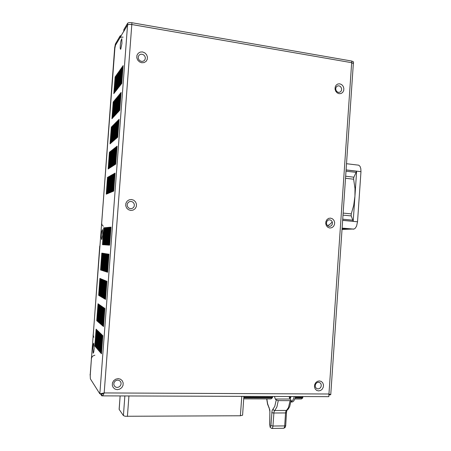 <?xml version="1.0" encoding="UTF-8"?>
<svg xmlns="http://www.w3.org/2000/svg" width="451" height="451" viewBox="0 0 451 451"><rect width="100%" height="100%" fill="white"/><g stroke="black" fill="none" stroke-linecap="round" stroke-linejoin="round"><path stroke-width="0.68" d="M242.57 415.196L240.406 415.771L125.147 416.262L123.416 415.613L119.115 409.322L120.113 395.916M295.557 397.32L302.818 397.342L302.694 397.979L301.431 398.977L294.977 398.96M271.812 428.433L272.511 427.988L272.934 426.545L273.977 411.859L276.942 406.909L278.295 400.618L276.221 400.003L274.777 406.323L272.066 410.63L270.921 425.648L270.312 426.804L269.816 425.152L269.856 410.077L267.618 403.78L266.806 398.898M274.479 396.457L275.268 399.017L289.999 399.05L291.047 400.088L290.991 400.46L290.134 400.635L288.465 407.597L285.816 411.419L285.534 412.964L286.498 412.733M289.999 399.05L289.159 396.508M332.246 221.926L329.974 224.248L327.651 225.725M120.761 49.187L120.4 49.198L120.22 47.941L120.383 44.423L120.953 40.68L121.826 38.668L121.945 43.42L120.761 49.187M102.067 393.39L99.846 393.813L90.386 378.812L90.228 374.854L114.881 48.189L115.529 45.196L127.532 24.974L129.042 24.399L131.793 24.529L104.187 392.906L328.965 393.988L351.673 62.672L353.409 63.585L353.528 61.883L351.786 61.043L131.523 22.657L129.178 22.589L127.763 23.052L123.873 29.614L123.732 31.378M93.12 353.229L92.855 347.586L93.363 343.933L93.836 343.138L94.163 348.64L93.729 352.101L93.12 353.229M101.678 239.594L101.278 237.604L101.385 234.373L101.802 231.25L102.501 229.627L102.721 235.016L101.678 239.594M329.861 228.026L327.945 227.36L326.473 225.844L325.74 223.769L325.893 221.554L326.902 219.643L328.565 218.408L330.544 218.098L332.455 218.769L333.915 220.291L334.642 222.354L334.49 224.559L333.492 226.47L331.84 227.704L329.861 228.026M329.224 226.396L330.544 226.182L331.643 225.359L332.308 224.091L332.41 222.625L331.925 221.249L330.955 220.24L329.681 219.795L328.362 220.003L327.257 220.821L326.592 222.095L326.49 223.566L326.975 224.942L327.956 225.951L329.224 226.396M130.7 210.431L128.377 209.681L126.596 207.996L125.705 205.707L125.885 203.271L127.103 201.174L129.11 199.832L131.512 199.517L133.823 200.272L135.593 201.958L136.478 204.241L136.298 206.659L135.091 208.751L133.09 210.098L130.7 210.431M130.508 208.683L132.104 208.463L133.434 207.567L134.235 206.18L134.353 204.568L133.767 203.051L132.588 201.93L131.049 201.422L129.454 201.636L128.123 202.533L127.312 203.925L127.193 205.543L127.785 207.06L128.969 208.182L130.508 208.683M339.107 93.69L337.207 92.9L335.753 91.288L335.025 89.174L335.178 86.975L336.175 85.138L337.822 84.021L339.789 83.841L341.683 84.641L343.132 86.254L343.848 88.362L343.701 90.55L342.709 92.387L341.069 93.509L339.107 93.69M338.459 92.382L339.761 92.258L340.855 91.514L341.514 90.29L341.616 88.836L341.131 87.432L340.167 86.361L338.91 85.831L337.602 85.949L336.508 86.693L335.843 87.917L335.741 89.377L336.226 90.781L337.19 91.852L338.459 92.382M141.71 62.762L139.41 61.86L137.645 60.062L136.766 57.722L136.946 55.31L138.153 53.303L140.143 52.102L142.516 51.944L144.81 52.852L146.564 54.656L147.438 56.984L147.257 59.385L146.062 61.387L144.083 62.593L141.71 62.762M141.496 61.398L143.074 61.285L144.388 60.485L145.188 59.154L145.307 57.553L144.726 56.003L143.553 54.808L142.031 54.205L140.453 54.312L139.128 55.112L138.327 56.443L138.209 58.049L138.795 59.6L139.968 60.8L141.496 61.398M318.648 390.932L316.709 390.425L315.226 389.021L314.482 387.003L314.64 384.765L315.655 382.764L317.335 381.388L319.336 380.915L321.264 381.433L322.741 382.837L323.48 384.85L323.322 387.071L322.313 389.072L320.644 390.448L318.648 390.932M318.034 388.914L319.364 388.593L320.475 387.68L321.151 386.349L321.253 384.872L320.762 383.53L319.782 382.595L318.496 382.251L317.16 382.566L316.05 383.485L315.373 384.816L315.266 386.298L315.762 387.64L316.749 388.576L318.034 388.914M117.328 389.658L114.982 389.095L113.184 387.55L112.282 385.329L112.468 382.865L113.697 380.661L115.727 379.15L118.151 378.631L120.49 379.206L122.283 380.751L123.174 382.967L122.993 385.413L121.77 387.612L119.752 389.128L117.328 389.658M117.175 387.443L118.788 387.088L120.129 386.084L120.941 384.624L121.065 382.995L120.473 381.518L119.278 380.492L117.722 380.108L116.11 380.458L114.757 381.461L113.945 382.927L113.821 384.562L114.419 386.039L115.614 387.065L117.175 387.443M101.723 393.452L104.187 392.906L103.251 394.901L102.219 395.854L328.841 396.649L328.965 393.988L330.735 394.693L353.364 63.365L351.673 62.672L131.793 24.529L131.929 22.719M330.707 394.732L329.957 394.828L330.735 394.693L328.999 394.151M103.499 393.086L102.619 393.858L101.813 393.954L101.672 395.798L102.219 395.854M102.281 393.351L101.695 393.824L100.331 393.819M127.667 23.164L99.846 393.813L100.28 393.7M91.581 356.944L90.172 375.914M100.021 244.961L93.143 336.209M121.308 35.454L120.146 35.933L115.394 44.001L114.667 47.744L101.576 224.367M103.335 226.25L102.05 224.931L101.667 223.132L114.892 47.688L115.355 45.641M93.785 337.314L93.216 335.234L99.71 246.133M90.217 375.04L91.519 358.049L92.551 356.149L94.862 355.168M123.715 31.542L127.627 24.856L129.042 24.399L131.388 24.467L351.673 62.672L351.786 61.043M120.146 35.933L120.017 37.63L121.065 37.174L123.095 37.14M290.844 396.514L290.055 399.107M291.329 401.937L292.671 401.83L293.798 400.939L295.771 396.53M294.311 396.525L292.868 400.223L290.901 401.942M342.05 229.418L354.17 229.001L355.281 228.195L356.549 226.137L357.547 221.774L360.958 171.673L360.823 168.629L360.016 166.312L358.714 165.173L346.548 163.736M351.261 213.887L351.149 215.651L353.212 221.311L354.92 196.247L353.669 205.402L351.261 213.887L343.172 213.103M353.872 177.181L353.561 178.793L354.988 188.484L354.92 196.247L356.628 171.217L353.872 177.181L345.692 176.24M342.083 228.939L349.097 228.753M269.969 411.943L269.072 407.462M270.921 425.648L272.821 426.02L284.722 425.891L284.401 427.52L283.758 428.287L271.733 428.427L270.172 427.317L269.816 425.152M283.504 428.292L284.953 427.683L285.635 426.11L285.686 425.665L284.722 425.891L285.534 412.964L273.644 413.015L271.744 412.665M291.109 400.308L289.7 406.52L288.257 409.119L286.83 410.433L274.462 410.551L273.402 409.965L272.962 408.984M285.686 425.631L286.526 412.366L286.83 410.433L287.326 410.083M269.174 408.256L267.556 404.158L266.693 398.898M328.971 393.999L330.724 394.653M243.726 398.847L271.124 398.909M289.908 398.949L290.23 398.949M243.85 397.162L272.438 397.252M289.26 397.303L290.794 397.308M302.7 396.553L302.818 397.342M243.799 397.816L272.291 397.895M289.418 397.945L290.681 397.945M295.36 397.962L302.694 397.979M278.295 400.618L290.134 400.635M276.221 400.003L275.268 399.017M272.336 396.452L272.5 397.714L270.927 398.909M105.917 227.62L106.289 227.586L104.993 244.854L104.621 244.825L105.917 227.62L106.284 227.648M105.545 227.654L104.254 244.803L103.893 244.775L105.179 227.693L105.545 227.654M103.73 227.828L104.091 227.794L102.817 244.701L102.462 244.673L103.73 227.828L104.085 227.856M104.452 227.761L104.812 227.727L103.533 244.752L103.172 244.724L104.452 227.761L104.807 227.789M106.667 227.546L107.045 227.513L105.737 244.904L105.365 244.876L106.667 227.546L107.039 227.58M103.972 253.434L104.339 253.49L103.042 270.786L102.676 270.668L103.972 253.434M105.083 253.609L103.769 271.023L103.403 270.904L104.711 253.547L105.083 253.609M103.251 253.321L103.612 253.377L102.321 270.549L101.96 270.431L103.251 253.321M101.83 253.107L102.18 253.158L100.906 270.087L100.556 269.974L101.83 253.107M102.89 253.27L101.605 270.318L101.255 270.2L102.535 253.214L102.89 253.27M98.132 331.113L98.476 331.446L97.168 348.815L96.824 348.42L98.132 331.113M98.825 331.784L99.175 332.122L97.861 349.621L97.512 349.215L98.825 331.784M96.486 348.025L96.148 347.636L97.444 330.448L97.782 330.78L96.486 348.025M96.102 329.151L96.435 329.472L95.155 346.475L94.823 346.097L96.102 329.151M96.768 329.794L97.106 330.121L95.815 347.247L95.482 346.858L96.768 329.794M98.69 304.233L99.034 304.464L97.749 321.563L97.41 321.27L98.69 304.233M99.834 323.384L99.479 323.074L100.787 305.665L101.148 305.913L99.834 323.384M99.383 304.701L99.727 304.944L98.436 322.161L98.093 321.862L99.383 304.701M99.13 322.769L98.78 322.465L100.083 305.18L100.432 305.423L99.13 322.769M98.014 303.765L98.352 303.997L97.072 320.977L96.739 320.684L98.014 303.765M99.925 278.419L100.269 278.56L98.989 295.512L98.651 295.315L99.925 278.419M100.612 278.701L100.962 278.848L99.677 295.924L99.333 295.715L100.612 278.701M101.317 278.994L101.672 279.141L100.376 296.335L100.026 296.127L101.317 278.994M102.027 279.287L102.388 279.44L101.086 296.758L100.731 296.544L102.027 279.287M102.749 279.586L103.116 279.738L101.802 297.181L101.441 296.967L102.749 279.586M107.53 177.384L107.902 177.175L106.633 194.031L106.267 194.184L107.53 177.384L107.885 177.423M108.274 176.967L108.652 176.753L107.372 193.727L107 193.879L108.274 176.967L108.635 177.001M109.029 176.538L109.413 176.318L108.122 193.417L107.75 193.569L109.029 176.538L109.39 176.572M109.796 176.104L110.179 175.884L108.883 193.101L108.505 193.259L109.796 176.104L110.162 176.144M110.568 175.665L110.963 175.439L109.655 192.78L109.272 192.943L110.568 175.665L110.94 175.704M109.43 152.218L109.802 151.919L108.539 168.753L108.167 168.995L109.43 152.218L109.779 152.258M110.185 151.621L110.568 151.322L109.289 168.268L108.911 168.511L110.185 151.621L110.54 151.666M110.952 151.017L111.341 150.713L110.055 167.778L109.672 168.026L110.952 151.017L111.312 151.057M111.73 150.403L112.119 150.093L110.828 167.282L110.439 167.53L111.73 150.403L112.096 150.442M112.519 149.777L112.913 149.461L111.611 166.78L111.217 167.033L112.519 149.777L112.891 149.822M111.318 127.092L111.701 126.703L110.439 143.514L110.061 143.841L111.318 127.092L111.673 127.131M112.09 126.319L112.479 125.925L111.205 142.854L110.816 143.181L112.09 126.319L112.446 126.359M112.868 125.536L113.263 125.136L111.978 142.183L111.589 142.516L112.868 125.536L113.229 125.581M113.658 124.741L114.058 124.335L112.767 141.501L112.372 141.845L113.658 124.741L114.024 124.786M114.464 123.935L114.87 123.523L113.567 140.813L113.167 141.157L114.464 123.935L114.83 123.98M113.212 101.994L113.601 101.526L112.333 118.309L111.949 118.72L113.212 101.994L113.562 102.044M113.99 101.047L114.385 100.567L113.116 117.469L112.722 117.891L113.99 101.047L114.345 101.097M114.785 100.088L115.185 99.603L113.906 116.623L113.505 117.046L114.785 100.088L115.146 100.139M115.586 99.113L115.992 98.622L114.706 115.76L114.3 116.195L115.586 99.113L115.952 99.164M116.403 98.126L116.815 97.625L115.518 114.887L115.106 115.326L116.403 98.126L116.775 98.177M115.095 76.935L115.495 76.377L114.233 93.137L113.838 93.639L115.095 76.935L115.445 76.991M115.89 75.819L116.29 75.249L115.022 92.128L114.627 92.635L115.89 75.819L116.245 75.869M116.696 74.68L117.102 74.105L115.822 91.096L115.422 91.615L116.696 74.68L117.057 74.731M117.514 73.524L117.925 72.944L116.64 90.059L116.228 90.578L117.514 73.524L117.88 73.581M118.342 72.357L118.76 71.765L117.463 88.999L117.051 89.529L118.342 72.357L118.714 72.408M105.269 271.513L104.891 271.389L106.216 253.783L106.594 253.84L105.269 271.513M108.55 254.144L108.95 254.206L107.597 272.274L107.203 272.145L108.55 254.144M107.259 245.011L106.876 244.983L108.195 227.4L108.59 227.366L107.259 245.011M110.58 227.174L110.985 227.135L109.632 245.175L109.227 245.147L110.58 227.174L110.98 227.208M102.456 335.29L102.834 335.657L101.469 353.81L101.097 353.375L102.456 335.29M100.607 333.503L99.271 351.261L98.916 350.844L100.246 333.154L100.607 333.503M104.491 308.202L104.874 308.467L103.516 326.592L103.138 326.259L104.491 308.202M101.272 324.635L100.911 324.32L102.236 306.657L102.608 306.911L101.272 324.635M103.273 298.055L102.901 297.835L104.226 280.201L104.604 280.353L103.273 298.055M106.526 281.148L106.915 281.311L105.557 299.408L105.168 299.176L106.526 281.148M112.152 174.762L112.558 174.537L111.234 192.126L110.839 192.295L112.152 174.762L112.536 174.802M114.622 173.364L115.044 173.128L113.691 191.111L113.274 191.286L114.622 173.364L115.022 173.41M114.131 148.503L114.537 148.182L113.218 165.748L112.812 166.007L114.131 148.503L114.515 148.548M116.64 146.524L117.068 146.186L115.715 164.141L115.293 164.412L116.64 146.524L117.034 146.569M116.099 122.283L116.516 121.866L115.197 139.404L114.785 139.759L116.099 122.283L116.482 122.334M118.652 119.724L119.087 119.284L117.739 137.217L117.311 137.583L118.652 119.724L119.047 119.774M118.072 96.102L118.495 95.589L117.175 113.105L116.758 113.556L118.072 96.102L118.45 96.159M119.786 94.028L120.22 93.498L118.884 111.267L118.455 111.73L119.786 94.028L120.175 94.079M120.659 92.962L121.105 92.427L119.757 110.326L119.323 110.799L120.659 92.962L121.06 93.019M120.034 69.961L120.468 69.353L119.149 86.84L118.726 87.387L120.034 69.961L120.417 70.023M122.666 66.246L123.117 65.609L121.776 83.48L121.33 84.055L122.666 66.246L123.067 66.308M101.706 334.569L102.084 334.93L100.725 352.947L100.359 352.519L101.706 334.569M105.748 280.826L106.132 280.99L104.784 298.951L104.401 298.725L105.748 280.826M113.787 173.838L114.204 173.601L112.863 191.455L112.451 191.624L113.787 173.838L114.182 173.883M115.789 147.195L116.211 146.863L114.87 164.683L114.453 164.953L115.789 147.195L116.183 147.24M117.79 120.592L118.218 120.158L116.882 137.955L116.454 138.322L117.79 120.592L118.179 120.642M121.776 67.503L122.221 66.878L120.891 84.619L120.451 85.183L121.776 67.503L122.17 67.56M105.455 253.665L105.833 253.721L104.514 271.265L104.142 271.147L105.455 253.665M106.983 253.902L107.372 253.958L106.03 271.761L105.647 271.637L106.983 253.902M107.761 254.02L108.155 254.082L106.808 272.015L106.419 271.885L107.761 254.02M108.037 245.068L107.648 245.04L108.979 227.327L109.373 227.293L108.037 245.068M107.428 227.479L107.812 227.439L106.492 244.955L106.115 244.932L107.428 227.479L107.806 227.507M99.53 332.466L99.885 332.81L98.56 350.433L98.211 350.027L99.53 332.466M101.34 334.214L99.992 352.096L99.632 351.679L100.973 333.858L101.34 334.214M104.108 307.937L102.755 325.926L102.383 325.599L103.73 307.678L104.108 307.937M103.352 307.419L102.011 325.278L101.638 324.957L102.98 307.165L103.352 307.419M100.55 324.004L100.19 323.694L101.509 306.156L101.87 306.409L100.55 324.004M105.365 280.669L104.023 298.5L103.645 298.274L104.982 280.511L105.365 280.669M103.482 279.891L103.854 280.043L102.535 297.615L102.168 297.401L103.482 279.891M111.358 175.219L111.752 174.994L110.439 192.459L110.05 192.622L111.358 175.219L111.735 175.259M112.964 174.306L113.376 174.075L112.04 191.793L111.639 191.963L112.964 174.306L113.353 174.345M113.319 149.146L113.72 148.83L112.412 166.267L112.011 166.52L113.319 149.146L113.697 149.191M114.954 147.855L115.371 147.528L114.041 165.218L113.629 165.483L114.954 147.855L115.343 147.9M115.276 123.117L115.687 122.7L114.379 140.114L113.968 140.464L115.276 123.117L115.653 123.162M116.939 121.443L117.361 121.02L116.031 138.688L115.614 139.049L116.939 121.443L117.328 121.494M117.232 97.123L117.649 96.615L116.341 114.002L115.93 114.447L117.232 97.123L117.604 97.174M118.923 95.071L119.352 94.552L118.027 112.192L117.598 112.649L118.923 95.071L119.306 95.127M119.182 71.168L119.605 70.57L118.303 87.928L117.88 88.464L119.182 71.168L119.56 71.224M120.902 68.744L121.336 68.124L120.011 85.741L119.583 86.293L120.902 68.744L121.285 68.8M110.174 227.214L108.826 245.118L108.432 245.09L109.773 227.253L110.174 227.214M101.672 395.798L100.342 393.689M329.957 394.828L329.089 394.822M105.179 227.693L105.54 227.721M102.676 270.668L103.048 270.69M103.403 270.904L103.781 270.927M101.96 270.431L102.326 270.453M100.556 269.974L100.911 269.997M101.255 270.2L101.616 270.222M96.824 348.42L97.196 348.426M97.512 349.215L97.89 349.226M96.148 347.636L96.514 347.642M94.823 346.097L95.184 346.103M95.482 346.858L95.843 346.87M97.41 321.27L97.771 321.281M99.479 323.074L99.857 323.085M98.093 321.862L98.453 321.879M98.78 322.465L99.152 322.476M96.739 320.684L97.095 320.7M98.651 295.315L99.006 295.332M99.333 295.715L99.694 295.738M100.026 296.127L100.393 296.149M100.731 296.544L101.103 296.566M101.441 296.967L101.819 296.989M104.891 271.389L105.275 271.412M107.203 272.145L107.603 272.167M108.195 227.4L108.584 227.434M101.097 353.375L101.503 353.387M98.916 350.844L99.305 350.855M103.138 326.259L103.538 326.27M100.911 324.32L101.295 324.331M102.901 297.835L103.29 297.852M105.168 299.176L105.573 299.199M100.359 352.519L100.759 352.53M104.401 298.725L104.801 298.742M104.142 271.147L104.519 271.169M105.647 271.637L106.041 271.66M106.419 271.885L106.814 271.914M108.979 227.327L109.367 227.36M98.211 350.027L98.589 350.032M99.632 351.679L100.026 351.684M102.383 325.599L102.783 325.616M101.638 324.957L102.033 324.968M100.19 323.694L100.573 323.705M103.645 298.274L104.04 298.297M102.168 297.401L102.546 297.418M109.773 227.253L110.168 227.281M120.017 37.63L115.276 45.63M123.416 415.613L124.876 395.933M119.154 409.401L120.158 395.916M127.402 416.431L128.918 395.95M240.406 415.771L241.787 396.344M101.813 393.954L102.377 393.954M91.265 358.128L91.468 358.404M93.216 335.234L93.007 335.014M123.766 31.322L123.895 29.569M90.223 374.973L90.02 374.663M343.031 215.104L351.228 215.888M353.06 220.173L342.749 219.214M345.556 178.28L353.629 179.199M342.675 220.33L353.212 221.311M357.547 221.774L342.67 220.392M346.126 169.914L360.958 171.673M356.628 171.217L346.126 169.971M346.041 171.188L356.318 172.4M349.181 228.758L353.516 229.142M242.565 415.275L243.906 396.35M269.856 411.898L269.704 425.084M290.929 401.931L292.378 401.937M342.146 228.076L353.793 229.114"/></g></svg>
